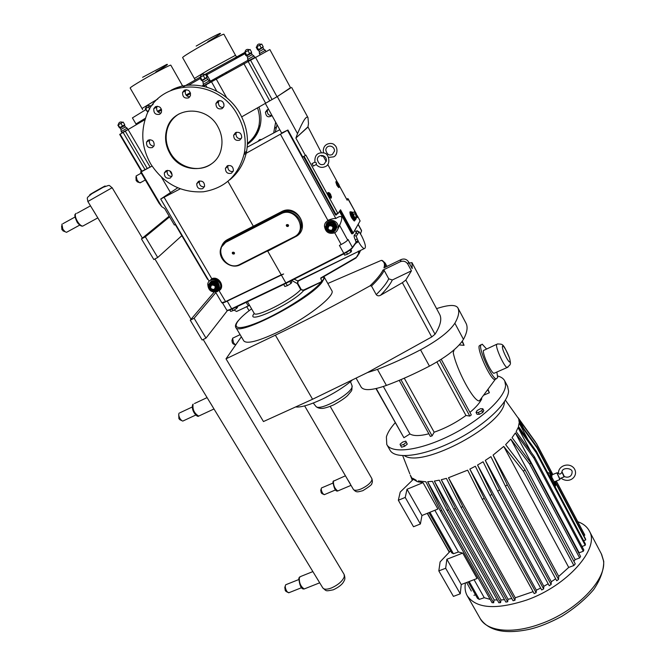 <?xml version="1.0" encoding="UTF-8"?>
<svg xmlns="http://www.w3.org/2000/svg" width="665" height="665" viewBox="0 0 665 665"><rect width="100%" height="100%" fill="white"/><g stroke="black" fill="none" stroke-linecap="round" stroke-linejoin="round"><path stroke-width="1" d="M324.005 153.025L323.456 152.576C322.051 142.692 332.641 141.978 334.545 145.086C338.261 147.455 337.529 155.776 333.414 156.882L328.635 157.43M316.274 164.546L316.432 163.016L314.919 162.144L312.043 163.607L313.423 166.001M313.257 166.084L316.207 164.529C318.818 167.381 321.843 168.07 325.285 166.616C331.22 164.579 329.092 153.1 323.672 152.917C317.38 152.243 314.462 155.319 314.919 162.144M504.427 401.693C505.076 424.112 422.757 468.509 404.503 455.741M384.204 270.456L383.007 270.065C380.895 274.288 376.573 279.541 370.048 285.834L371.511 286.033C377.895 279.824 382.126 274.637 384.204 270.456L388.751 278.826L392.317 279.99L411.435 270.83L405.825 280.04L402.375 282.692L380.604 295.235C386.498 289.217 390.405 284.13 392.317 279.99M388.751 278.826C386.731 283.091 382.558 288.361 376.232 294.637L371.511 286.033M370.048 285.834C337.812 303.922 306.249 320.364 275.376 335.168L226.017 358.826L263.456 421.552L312.575 399.249L367.396 372.6L431.71 336.964L435.035 334.221L405.825 280.04M376.232 294.637C377.388 295.975 378.842 296.174 380.604 295.235M385.442 267.139L385.185 263.099L382.4 260.522L381.294 260.364C384.27 261.628 385.16 264.13 383.946 267.862L401.145 259.55L400.313 261.702C403.464 260.555 405.983 261.37 407.853 264.163L411.435 270.83M409.166 262.974L411.984 262.683L412.192 268.618L408.634 261.985C406.772 259.209 404.278 258.402 401.145 259.55M327.82 283.481L381.294 260.364M383.007 270.065L400.313 261.702M469.939 412.367C475.857 407.421 479.798 402.915 481.768 398.85L479.166 400.937C473.43 401.17 456.664 370.097 453.222 352.625L454.212 349.748M494.876 372.907L493.871 373.339C490.795 372.342 482.582 354.495 483.389 350.555L496.572 344.337M496.863 372.034L497.678 377.57L496.073 378.959C491.543 377.504 479.39 351.045 480.629 345.334L482.208 344.171L486.439 348.851M479.498 400.729L494.976 379.781L494.519 379.632C489.964 378.194 477.819 351.743 479.083 346.024L480.67 344.852M459.216 344.952L464.062 345.31L462.333 341.137M487.985 389.249L489.357 392.749L483.904 395.11M489.357 392.749L487.802 389.831M464.062 345.31L462.05 341.536M296.1 406.731L296.266 407.013C307.072 407.811 336.066 394.071 351.851 380.505M405.775 441.128L407.271 444.112L404.644 446.273L403.63 444.478L406.257 442.316L405.775 441.128L402.682 442.075L400.064 444.22L400.529 445.425L403.63 444.478M407.271 444.112L406.257 442.316M404.644 446.273L401.535 447.221L400.529 445.425M482.823 408.742L480.487 408.701L477.104 410.529L476.04 412.416L478.368 412.475L481.768 410.629L482.823 408.742L483.812 410.588L482.765 412.483L481.768 410.629M482.765 412.483L479.365 414.32L478.368 412.475M479.365 414.32L477.038 414.262L476.04 412.416M383.356 386.49L409.931 433.946L403.913 437.728L375.958 388.601M376.249 388.535L403.913 437.728M404.27 378.185L434.154 432.192L432.109 435.866L430.346 436.44L399.216 380.355M400.929 379.632L432.109 435.866M441.236 359.308L471.319 414.918L469.789 416.074L439.598 360.339M469.789 416.074L465.949 415.484L436.913 361.976M436.573 308.627C448.468 304.745 455.55 304.454 457.828 307.77L466.082 323.365C468.002 327.238 467.129 332.558 463.455 339.35L454.868 323.232C449.449 331.478 438.002 340.33 420.538 349.807C405.642 357.579 391.278 364.104 377.446 369.383L367.396 372.6M420.538 349.807L429.44 366.132C446.838 356.714 458.177 347.787 463.455 339.35M429.44 366.132C414.586 373.846 400.247 380.272 386.407 385.417L377.446 369.383M356.191 378.327L361.137 387.055C363.788 390.962 372.209 390.413 386.407 385.417M465.949 415.484C456.007 422.716 445.409 428.277 434.154 432.192M428.875 433.788C419.823 436.099 413.505 436.149 409.931 433.946M497.636 375.991C501.161 376.914 503.538 378.568 504.76 380.97L505.575 385.351C505.234 397.678 480.338 420.637 449.823 435.65C419.324 450.779 391.469 454.07 386.781 444.494L386.382 436.922C387.62 432.699 390.546 427.986 395.176 422.774M507.561 386.274L508.575 391.028C508.309 403.489 483.513 426.523 453.031 441.485C422.566 456.564 394.661 459.698 389.906 449.989L386.964 444.802M457.828 307.77L457.836 307.804C459.656 311.478 458.667 316.615 454.868 323.232M439.64 314.362L439.731 314.528C442.009 319.05 440.446 325.609 435.035 334.221M226.017 358.826L241.353 336.764M331.744 290.497L331.818 290.63C336 295.568 306.016 318.859 277.014 332.517C257.746 341.436 246.657 344.212 243.756 340.837L235.767 327.288M428.933 512.673L451.693 552.831L453.439 553.754L458.426 551.983L462.74 553.089L477.079 578.517L461.244 584.527L460.255 593.812L453.43 596.389L438.825 570.903L445.666 568.259L446.863 559.265L462.74 553.089M450.562 550.844L440.114 561.892L438.825 570.903M445.666 568.259L460.255 593.812M446.863 559.265L461.244 584.527M412.84 479.814L410.272 475.101L412.317 480.338M471.31 591.035L466.664 582.474M449.291 552.249L427.229 513.363L449.299 552.241M474.062 579.664L484.261 597.719L490.18 599.381M413.189 479.465L412.757 478.318L416.207 480.263L416.598 481.344L418.651 482.009L418.285 480.92L425.858 481.768L440.205 510.695L441.818 510.645L427.653 481.734L432.408 481.344L446.872 510.221L448.601 509.988L434.328 481.078L439.274 480.172L453.813 509.066L455.633 508.667L441.277 479.714L446.398 478.368L460.986 507.304L462.865 506.755L448.476 477.736L467.645 470.163L482.275 499.307L484.245 498.376L469.839 469.099L475.342 466.248L489.947 495.492L491.917 494.428L477.545 465.035L483.106 461.768L497.669 491.119L499.615 489.939L485.3 460.388L490.911 456.647L505.417 486.148L507.312 484.835L493.089 455.093L503.746 446.406L523.463 471.302L524.934 469.773L505.641 444.619L510.811 439.124L529.722 464.162L530.728 462.815L512.067 437.612L515.383 432.948L533.795 457.977L534.427 456.78L516.165 431.635L518.068 427.62L536.156 452.566L536.456 451.502L518.459 426.481L519.141 423.031L537.021 447.828L537.037 447.08L519.174 422.225L518.725 419.133L536.505 443.73L505.383 400.139M418.85 481.925L423.015 482.632L437.911 509.041L421.951 515.5L420.388 523.978L413.514 526.746L398.335 500.263L405.226 497.428L407.013 489.257L423.015 482.632M434.86 510.279L458.426 551.983M484.261 597.719L479.29 599.381L469.174 581.518M453.439 553.754L429.939 512.266M479.29 599.381L477.487 598.334L468.168 581.9M413.314 479.315L416.539 481.169M413.331 479.324L400.222 492.075L398.335 500.263M411.045 476.547L410.729 475.99M405.226 497.428L420.388 523.978M407.013 489.257L421.951 515.5M418.285 480.92L418.651 482.009M535.574 442.117L518.11 417.703M524.934 469.773L575.267 563.903L573.887 565.516L568.725 567.411L503.746 446.406M573.887 565.516L523.463 471.302M493.089 455.093L558.733 576.422L558.542 579.439L556.721 580.761L505.417 486.148M558.542 579.439L507.312 484.835M427.653 481.734L494.112 599.88L493.679 602.756L492.025 602.656L440.205 510.695M493.679 602.756L441.818 510.645M530.728 462.815L580.578 556.489L579.664 557.943L575.159 559.606L510.811 439.124M579.664 557.943L529.722 464.162M434.328 481.078L500.969 599.955L500.587 602.64L498.833 602.748L446.872 510.221M500.587 602.64L448.601 509.988M534.427 456.78L583.828 549.947L583.296 551.26L579.14 552.798L515.383 432.948M583.296 551.26L533.795 457.977M441.277 479.714L508.027 599.215L507.686 601.792L505.857 602.074L453.813 509.066M507.686 601.792L455.633 508.667M531.119 452.225L518.068 427.62M536.456 451.502L585.441 544.111L585.225 545.292L582 546.489M585.225 545.292L536.156 452.566M469.839 469.099L536.356 590.188L536.115 592.723L534.178 593.604L482.275 499.307M536.115 592.723L484.245 498.376M537.037 447.08L551.834 475.101L551.975 476.132L551.351 476.373L549.689 473.222L547.561 472.499M551.975 476.132L537.021 447.828M527.985 439.723L519.141 423.031M549.689 473.222C551.393 479.448 553.38 483.488 555.657 485.367L554.269 481.892L554.976 481.535M555.184 481.443L585.641 539.099L585.699 539.947L583.646 540.712M585.699 539.947L554.893 481.643M583.787 535.591L584.801 535.217L584.51 534.469L556.289 481.003M552.848 474.477L536.281 443.098M584.801 535.217L556.206 481.044M552.756 474.519L536.505 443.73M523.688 428.501L518.725 419.133M448.476 477.736L515.25 597.777L514.943 600.287L513.064 600.736L460.986 507.304M514.943 600.287L462.865 506.755M477.545 465.035L543.845 586.314L543.629 588.941L541.701 589.971L489.947 495.492M543.629 588.941L491.917 494.428M485.3 460.388L551.318 581.759L551.11 584.535L549.232 585.707L497.669 491.119M551.11 584.535L499.615 489.939M412.757 478.318L413.322 479.315M449.432 552.091L427.412 513.289M475.483 594.801L473.954 595.316M560.071 478.509L559.905 479.565L556.996 473.114L557.262 472.707L557.91 473.438M554.269 481.892L551.351 476.373M549.963 471.56L552.424 474.652M555.3 481.402L555.475 482M543.845 586.314L548.168 583.77M536.356 590.188L540.653 588.043M508.027 599.215L511.834 598.533M515.25 597.777L533.106 591.667M500.969 599.955L504.519 599.68M578.891 553.322L579.14 552.798M494.112 599.88L497.312 600.03M573.895 561.343L575.159 559.606M551.318 581.759L555.641 578.766M465.45 582.931C464.594 587.694 465.151 591.908 467.113 595.566C475.957 608.575 495.807 610.071 526.68 600.038C567.586 585.69 600.146 548.243 589.365 531.069C587.137 526.796 583.28 523.671 577.777 521.701M561.933 472.025L561.892 472.283C560.72 474.187 559.581 474.569 558.492 473.43L558.492 473.38C557.927 465.841 569.024 461.826 574.078 468.301C579.198 475.625 569.805 484.61 560.961 478.152L564.111 476.888L561.933 472.075M562.457 477.553L564.311 476.556L561.983 471.759M559.755 478.634L557.395 473.871L558.475 473.206M558.733 576.422L568.725 567.411M175.319 224.562L208.137 279.5M181.828 235.684L157.713 257.496L145.327 236.815L169.575 216.881L174.371 225.011L175.66 224.404M145.327 236.815L141.446 238.885L169.159 216.175M157.713 257.496L153.831 259.525L141.446 238.885M140.589 171.977L159.06 203.257L161.753 206.674L164.662 208.561L169.575 216.881M206 338.111L202.135 339.998L190.248 320.189L194.114 318.269L206 338.111L227.488 310.488M218.677 286.815L218.095 287.488M214.088 292.201L190.248 320.189M215.851 292.583L194.114 318.269M246.092 302.334L248.253 305.717L249.458 305.21M238.286 310.63L236.565 311.478L234.005 310.065M225.103 302.126L225.734 301.835L219.034 290.655C225.485 287.056 218.86 275.734 211.96 278.643L209.433 281.021M222.825 302.907L283.647 273.988L281.228 274.82L267.729 251.146L293.772 237.613M281.228 274.82L225.493 301.636L221.802 302.683C222.085 303.207 223.382 302.924 225.718 301.835L282.866 274.362M229.841 309.973L230.68 311.403L233.116 310.605L232.16 308.984M235.817 307.238L236.565 308.502L233.116 310.605M237.181 306.59L237.546 307.205L236.565 308.502M285.817 283.398L287.504 285.601L284.853 286.482L283.681 284.412M286.174 283.273L286.648 282.982M289.799 281.378L290.987 283.456L287.504 285.601M290.987 280.771L291.81 282.218L290.987 283.456M285.884 283.373L285.842 282.908L231.686 308.743L232.118 309.017L285.884 283.373M357.695 240.747L357.063 241.611L357.845 241.885L357.695 240.747L356.349 241.769L352.433 247.413C351.062 249.059 348.186 251.038 343.805 253.357L344.071 253.706L286.15 283.24L344.079 253.714C348.011 251.653 350.671 249.849 352.093 248.286M343.913 253.789L344.67 255.16L347.504 254.188L346.515 252.384M349.94 250.156L350.987 252.052L347.504 254.188M350.829 249.475L351.61 250.904L350.987 252.052M321.012 278.236L356.008 257.97L359.108 252.717L356.058 257.954L320.996 278.244M322.118 281.22L323.157 279.782L322.118 281.22L320.754 278.793M323.356 276.864L323.988 277.987L323.157 279.782L323.988 277.987M322.168 281.428L303.514 290.073L300.721 289.608C291.893 299.707 255.019 318.385 254.155 313.273L247.438 301.694M356.581 242.035L357.063 242.592L358.427 241.603C360.663 245.593 362.575 247.945 364.137 248.652C366.423 248.22 365.567 243.922 361.569 235.759L359.067 231.736L356.216 236.383L354.312 235.136C353.855 236.05 354.221 237.696 355.409 240.057L356.149 242.459M357.063 241.611L356.365 242.151M356.216 236.383L358.427 241.603M301.154 289.317L297.729 283.282L298.203 281.071L294.113 279.175M360.164 250.614L297.978 280.805L297.297 283.573L300.721 289.608L303.647 290.58L321.394 281.902L322.118 282.118L322.151 281.544M291.686 280.414L297.297 283.573L297.729 283.282M298.203 281.071L364.137 248.652M359.258 250.971L359.108 252.717L360.214 250.589M356.008 257.97L355.758 257.704C358.036 256.216 358.934 254.113 358.452 251.403L358.236 251.129M321.262 281.395L321.394 281.902C313.24 292.783 276.657 315.684 253.664 324.121C230.398 332.841 230.855 324.071 251.578 308.851M303.514 290.073L303.647 290.58C292.126 303.938 243.947 325.991 254.238 313.406M322.109 282.068L324.104 278.618L324.038 276.723M354.877 230.306L356.357 233.024L354.312 235.136M281.403 275.135L285.842 282.908L343.805 253.357L339.424 245.41L341.17 244.521C344.462 242.775 346.631 241.295 347.67 240.082L348.086 239.5L352.433 247.413L352.242 248.103M357.504 234.055L356.357 233.024L356.847 230.614L358.776 231.769M340.239 210.182L353.032 233.457L351.702 233.806L352.541 233.706M290.655 87.921L277.006 96.733L241.678 116.874M290.53 87.689L277.297 96.608L267.006 102.377M267.546 250.896L242.999 263.332M222.093 246.366L227.538 240.24L227.43 239.608C223.839 241.545 221.728 244.57 221.104 248.702M253.756 227.006L281.461 212.401C290.505 207.123 303.34 215.776 301.902 226.142L301.087 227.239C300.53 231.844 298.236 235.227 294.229 237.38L293.913 237.031L239.924 264.387C226.275 272.035 212.509 248.494 226.823 241.761L226.682 241.137C223.407 242.925 221.354 245.643 220.531 249.309C217.929 259.683 231.054 269.899 240.281 264.72L294.287 237.363C298.286 235.194 300.555 231.819 301.087 227.239C302.45 216.956 289.657 208.128 280.746 213.241L226.682 241.137L253.756 227.006L227.97 181.412M298.918 233.324L301.902 226.142L299.017 233.174M325.808 222.509L327.853 220.339C331.486 218.918 334.154 218.311 335.842 218.511C341.802 214.571 343.256 216.391 340.222 223.972L337.479 229.94M244.055 154.455L287.92 130.016L281.627 133.042L265.302 103.366M233.964 254.088L232.634 253.839C230.913 251.154 236.191 252.135 233.964 254.088M287.995 226.482L286.831 226.391C284.553 223.748 290.356 224.196 287.995 226.482M279.79 129.708L247.181 147.223M357.296 215.701L360.089 220.896L353.215 232.974L340.522 209.766L338.003 213.581L336.149 214.512L336.016 215.202L336.864 214.147M336.149 214.512L335.31 214.596L336.016 215.202M337.961 213.59L305.867 155.103L302.758 157.073L287.92 130.016M209.675 280.813L212.002 279.076C217.771 278.411 220.822 281.004 221.129 286.864L219.608 289.774M177.638 187.854L160.706 199.035L180.207 188.868M217.505 291.594C211.329 292.866 208.079 290.331 207.754 283.997C209.093 276.116 222.368 279.849 220.531 287.588L217.505 291.594M295.942 137.946L308.036 127.023L295.942 137.946L297.521 133.632C302.991 120.781 306.474 115.427 307.97 117.58L308.494 123.582L307.995 126.766M305.443 155.552L295.967 138.245M308.036 127.023L321.345 152.642M323.032 155.76L326.216 161.628M327.779 164.496L337.454 182.318M339.266 185.651L347.172 200.215L348.103 198.802L346.914 199.741M328.169 192.759C328.136 195.036 329.042 196.832 330.887 198.137M336.124 182.085L336.906 185.327L338.743 187.247M354.703 220.83L354.221 220.971C351.511 218.32 350.064 215.319 349.89 211.977L350.314 211.836M322.001 156.3L321.095 155.427M287.679 226.374L286.856 226.308C287.164 224.595 287.438 224.62 287.679 226.374M233.615 253.997L232.684 253.822C233.174 252.251 233.482 252.309 233.615 253.997M351.486 212.01L350.679 212.318C350.837 215.227 352.093 217.829 354.445 220.14L354.919 219.899M352.641 212.667L354.437 211.786L356.307 216.64L357.462 217.355L357.371 216.034M357.462 217.355L355.642 218.378M356.307 216.64L354.403 217.812L355.675 218.585M354.794 213.847L352.749 214.753L354.403 217.812M355.567 212.468L354.437 211.786M354.977 212.276C355.301 214.521 356.091 215.975 357.354 216.657L355.891 212.858L354.977 212.276M351.453 212.027L350.364 211.744C350.546 215.078 351.985 218.078 354.694 220.73L355.276 219.724M326.598 223.39L326.856 223.831M326.997 224.038L327.629 224.77M211.304 281.071C216.416 279.99 219.134 282.068 219.458 287.313L218.419 289.483M211.811 283.431L215.252 283.664L211.811 283.431L210.223 286.324M216.15 287.363L214.521 284.587L211.379 284.371L209.874 286.931L211.503 289.699L214.645 289.915L217.039 286.698L215.252 283.664M214.645 289.915L217.039 286.698M214.521 284.587L215.036 283.988L216.665 286.765L215.161 289.308L216.682 286.748M211.379 284.371L211.902 283.78M211.661 285.044C209.808 287.862 210.664 289.317 214.23 289.4C216.092 286.582 215.236 285.127 211.661 285.044M328.502 221.769C333.306 220.489 336.133 222.318 336.98 227.247L336.964 227.272C336.116 222.343 333.29 220.514 328.485 221.794L325.567 226.291C326.357 231.27 329.183 233.132 334.029 231.869L336.964 227.272L333.98 231.886C328.427 232.717 325.617 230.855 325.567 226.291M328.942 225.011L327.247 227.738L328.851 230.647L332.151 230.846L333.855 228.128L332.242 225.211L328.942 225.011L329.175 224.147L327.587 227.181M332.691 230.531L334.553 227.555L332.791 224.363L334.187 227.613L332.492 230.323M334.553 227.555L333.855 228.128M332.242 225.211L332.583 224.695L329.283 224.496M329.242 225.701C333.007 225.759 333.847 227.297 331.769 230.298C328.011 230.231 327.163 228.702 329.242 225.701M334.603 232.85C328.776 234.363 325.393 232.127 324.454 226.142C324.562 217.571 338.734 218.777 338.128 227.314C337.953 229.816 336.781 231.661 334.603 232.85M152.027 166.092L141.196 171.853L140.581 171.961L141.396 171.204M149.384 167.397L141.52 171.429L119.7 134.446L145.07 119.584M172.177 175.011L169.708 170.764M225.934 72.41L226.582 73.192M220.265 76.808L219.924 75.793M222.118 74.555L222.434 75.586M272.027 115.594C268.253 117.938 266.058 116.799 265.435 112.169L267.18 109.8L268.61 109.376M267.879 109.509L267.313 110.806C267.247 114.081 268.793 115.644 271.968 115.486M257.929 141.446L259.458 139.75L261.761 139.392M260.04 139.5L259.649 140.523M157.297 106.201L156.79 107.148C156.217 110.581 157.613 112.593 160.988 113.183M155.452 106.683C159.691 105.818 161.695 107.664 161.479 112.227L159.816 114.247C155.552 115.095 153.549 113.225 153.815 108.644L155.452 106.683M167.414 170.323L167.198 170.88C166.84 174.33 168.378 176.192 171.811 176.466M166.05 170.747C170.074 169.916 172.069 171.637 172.027 175.909L170.315 178.054C166.258 178.868 164.272 177.131 164.355 172.842L166.05 170.747M219.159 100.523L218.461 101.978C218.22 105.569 219.841 107.431 223.324 107.555M217.804 100.98C221.844 100.024 223.906 101.728 223.989 106.101L222.11 108.636C218.037 109.575 215.984 107.846 215.942 103.449L217.804 100.98M199.575 180.955L199.35 181.603C199.192 185.144 200.863 186.907 204.355 186.882M198.552 181.329C202.459 180.464 204.463 182.102 204.579 186.242L202.767 188.619C198.835 189.467 196.832 187.813 196.757 183.656L198.552 181.329M186.067 89.692L185.369 90.972C184.903 94.472 186.375 96.45 189.783 96.907M184.338 90.182C188.519 89.26 190.564 91.072 190.456 95.602L188.694 97.846C184.471 98.744 182.443 96.915 182.592 92.352L184.338 90.182M149.849 139.65L149.534 140.323C149.01 143.731 150.448 145.685 153.831 146.2M148.154 140.115C152.318 139.284 154.313 141.088 154.139 145.527L152.484 147.53C148.295 148.345 146.317 146.516 146.533 142.061L148.154 140.115M236.507 132.235L236 133.515C235.959 137.165 237.704 138.902 241.245 138.727M235.56 132.601C239.458 131.653 241.511 133.274 241.728 137.447L239.791 140.132C235.867 141.063 233.814 139.426 233.648 135.219L235.56 132.601M228.137 165.485L227.812 166.408C227.787 170.041 229.55 171.745 233.091 171.52M227.305 165.809C231.154 164.903 233.191 166.499 233.398 170.589L231.495 173.199C227.621 174.089 225.593 172.476 225.418 168.353L227.305 165.809M275.277 132.127L277.031 124.688M273.672 133L275.651 122.177M248.91 143.166C254.687 138.794 258.452 132.925 260.198 125.569C261.536 119.401 261.137 113.216 259.009 107.015M229.807 179.808C238.644 172.543 244.246 163.008 246.59 151.221C248.818 138.461 246.698 126.084 240.223 114.089C226.89 88.994 193.947 77.689 171.055 90.274M150.697 163.931C163.665 183.69 181.213 192.983 203.34 191.794C225.144 188.195 238.81 175.286 244.338 153.058C246.565 140.207 244.421 127.738 237.887 115.652C218.112 76.6 158.353 77.98 145.992 116.89C140.514 132.867 142.077 148.544 150.697 163.931M169.858 153.316C181.686 175.834 216.848 172.809 221.287 148.553C222.866 141.071 221.736 133.79 217.879 126.724C206.707 104.912 173.141 106.325 166.982 128.569C164.413 137.007 165.369 145.253 169.858 153.316M179.242 113.806C173.615 117.115 169.716 121.928 167.555 128.245C164.995 136.666 165.951 144.904 170.423 152.95C178.735 168.029 199.458 173.341 211.952 163.524M158.087 112.044L161.645 110.024M186.699 95.76L190.581 93.557M203.432 86.242L269.865 49.567M256.923 46.741L261.727 44.056L263.215 46.791L258.261 49.858L257.671 49.958L256.183 47.232L256.923 46.741L258.411 49.468M259.707 45.145L261.195 47.888M262.692 47.331L263.215 46.791M245.069 52.252L250.098 49.451L251.653 52.294L246.507 55.478L245.892 55.586L244.338 52.751L245.069 52.252L246.632 55.095M247.962 50.598L249.516 53.449M251.121 52.843L251.653 52.294M202.019 80.465L201.379 80.432L199.774 77.589L205.51 74.305L207.114 77.157L201.936 80.332M203.266 75.511L204.87 78.37M206.649 77.639L207.114 77.157M200.389 77.157L201.994 80.016M145.652 108.495L147.248 111.537L145.203 108.827L150.739 105.66M148.42 106.907L149.708 109.135M148.81 110.714L147.264 111.279M259.965 54.646L259.425 53.657L265.285 50.332L265.992 51.429M259.45 53.632L259.259 51.562L263.648 49.077L265.352 50.299M252.201 54.638L247.546 57.265L247.721 59.443L253.93 55.943L252.185 54.655L251.337 52.868M210.19 82.053L203.931 85.577L203.224 84.322L209.483 80.798L210.19 82.053L209.783 82.66M203.249 84.305L203.025 82.136L207.613 79.542L209.458 80.806M118.22 124.854L123.175 122.086L124.754 124.771L119.442 127.805L117.863 125.128L118.22 124.854L119.8 127.539M120.88 123.333L122.46 126.017M127.78 129.675L121.878 132.692L121.188 131.512L127.165 128.154L125.436 126.94L124.48 125.303M121.213 131.487L120.972 129.451L125.452 126.932M183.731 420.646L182.792 421.086L181.653 420.571L180.107 418.767C178.727 416.257 178.411 414.362 179.168 413.065M180.207 419.864L178.91 418.701L178.744 414.652M91.97 193.623C85.843 198.644 87.29 196.981 87.855 201.503L322.766 587.86C324.03 589.597 326.897 589.639 331.37 587.993C338.136 584.942 342.433 581.218 344.279 576.813L344.146 574.46C345.118 577.403 345.11 579.506 344.129 580.786C342.758 584.053 339.15 587.054 333.29 589.805C325.168 591.376 326.739 591.243 322.766 587.86M210.09 402.5L212.7 406.789M289.391 592.532L287.787 592.39L286.665 591.044C285.219 588.309 284.903 586.214 285.709 584.759L298.602 579.622M286.174 591.459L285.277 590.587L284.795 587.419L285.26 586.064M316.515 577.544L318.884 581.443M67.614 231.719L66.517 232.318L65.087 231.711L62.867 229.234L61.87 224.147M63.815 231.212L61.912 229.649L61.596 225.925M92.876 209.708L95.752 214.438M304.62 405.85L353.364 489.374C354.387 490.72 356.964 490.579 361.087 488.941C366.881 486.231 370.496 483.256 371.918 480.005L371.851 478.567C372.575 480.978 372.525 482.64 371.718 483.546C372.466 484.195 369.499 486.581 362.807 490.695C357.587 491.95 356.615 492.881 353.389 489.407M137.672 181.969L136.134 180.572L135.951 176.948M140.706 182.526L139.201 182.534L137.098 180.115L136.15 175.884M348.294 480.479L350.28 483.896M322.084 493.638L321.22 492.773L320.738 490.238L321.237 488.758M324.744 494.494L323.68 494.428L322.483 492.973C321.286 490.679 320.962 488.999 321.511 487.935L332.791 483.164M233.565 344.063L232.418 342.974L231.944 340.638L232.334 339.192M235.626 345.002L233.54 342.866L232.6 338.227L240.107 334.645M275.376 335.168L312.575 399.249M402.375 282.692L431.71 336.964M507.994 367.147L507.046 367.579C504.095 366.515 495.849 348.593 496.514 344.703L497.52 343.913C502.856 344.512 502.649 342.126 509.573 358.119C511.194 365.526 510.097 363.306 510.005 364.869L507.046 367.579L493.871 373.339M502.416 346.631C502.524 342.4 510.471 357.62 510.088 361.295C510.088 365.767 501.95 350.239 502.416 346.631M351.851 385.218L352.034 385.692C354.653 392.018 319.749 412.026 315.917 406.382L315.709 406.124M407.853 264.163L408.634 261.985M411.926 262.584L439.665 314.404M601.368 553.887L603.463 560.653C606.804 579.888 575.957 611.684 539.988 624.086C511.801 634.418 486.581 631.243 480.055 618.309L467.379 596.031M320.887 278.768L321.311 278.045M355.526 243.357L357.063 242.592M355.758 257.704L320.763 277.962M359.092 253.082L360.064 250.88M360.53 250.439L358.959 253.98M361.527 230.472L361.452 231.362M358.152 224.546L361.536 230.763L360.48 233.764M358.136 231.578L356.847 230.614M356.615 242.043L352.492 247.729C351.12 249.525 348.319 251.52 344.071 253.706L344.113 253.697M227.239 301.178L231.686 308.743C228.793 310.098 227.139 310.547 226.74 310.098L222.526 302.949M356.955 238.918L355.409 240.057M323.464 276.806L323.556 277.222M238.17 320.729C235.817 323.572 234.994 325.709 235.693 327.163C237.089 337.238 310.306 299.267 322.118 282.118M353.215 232.974L353.082 233.423M208.062 279.533L175.585 224.438M226.823 241.761L280.904 213.856L281.461 212.401L281.27 211.803L227.43 239.608M295.31 236.815C311.611 229.192 296.956 202.783 281.27 211.803M239.924 264.387L240.348 264.67M341.17 244.521L334.711 232.792M327.853 220.339L280.588 134.513M240.331 264.703L294.246 237.388M280.904 213.856C295.194 205.793 308.793 230.273 293.913 237.031M334.487 227.654L334.005 227.912M346.615 199.176L347.662 198.644M337.712 213.29L335.867 214.23L304.129 156.308M303.548 156.632L335.31 214.596M353.157 232.916L352.242 233.44L339.857 210.772M339.449 211.387L351.702 233.806M336.216 214.487L337.978 213.598M212.002 279.076L164.189 197.439M360.064 220.805L359.981 221.337M348.152 198.86L355.484 212.368M360.089 220.896L353.073 233.44M355.95 218.112C356.606 222.243 351.178 213.656 352.134 212.077L353.132 212.451M353.157 212.434L351.544 211.886C351.702 214.787 352.957 217.397 355.31 219.708L355.775 219.492M352.367 212.492L352.749 214.753M355.758 218.203L354.603 217.497L352.741 212.65M334.811 226.15L335.276 225.792M335.991 225.086L336.374 224.571M326.133 224.155L326.424 224.571M326.856 223.058L327.113 223.507M327.247 223.706L327.895 224.471M327.687 224.712L327.047 223.972M326.906 223.764L326.64 223.324M328.294 224.113L327.621 223.307M327.496 223.107L327.255 222.642M327.77 220.398L327.787 220.847M328.086 222.002L328.327 222.484M328.452 222.675L328.843 223.157M328.743 223.806L328.011 222.966M327.887 222.775L327.646 222.31M327.504 222.426L327.737 222.891M327.862 223.091L328.56 223.922M211.387 281.619C216.782 278.834 222.019 287.754 216.574 290.422C211.204 293.182 205.959 284.312 211.387 281.619M211.279 281.104L208.785 284.346C209.059 289.624 211.769 291.736 216.915 290.672L219.433 287.347C219.101 282.101 216.383 280.023 211.279 281.104M212.476 290.306C221.295 293.573 219.566 278.219 211.503 281.81C209.201 283.298 208.66 285.368 209.882 288.028M211.611 282.326C215.701 281.461 217.871 283.132 218.137 287.33L217.231 289.142M211.462 282.492L209.467 285.102C209.683 289.325 211.852 291.012 215.975 290.156L217.987 287.504C217.729 283.298 215.551 281.627 211.462 282.492M211.212 289.267C209.109 286.864 209.234 284.778 211.57 283.016C218.61 280.048 219.259 293.332 211.911 289.749M333.73 231.586C327.978 234.77 322.625 225.078 328.626 222.318C334.412 219.109 339.757 228.86 333.73 231.586M328.743 222.517C322.99 225.161 328.119 234.429 333.622 231.387C339.383 228.777 334.271 219.45 328.743 222.517M326.548 226.64L328.884 223.041C332.733 222.01 334.994 223.482 335.675 227.43L334.761 229.932M328.784 223.182L326.449 226.79C327.089 230.78 329.35 232.268 333.232 231.254L335.576 227.58C334.902 223.623 332.641 222.16 328.784 223.182M332.932 230.971C326.989 230.871 325.659 228.452 328.934 223.706C334.886 223.797 336.224 226.225 332.932 230.971M332.791 224.363L329.175 224.147M331.436 197.222L330.671 194.521C327.546 189.359 329.915 197.696 331.436 197.222M329.707 193.149L328.984 192.833L331.378 197.422L331.486 196.657M329.05 192.775L328.244 192.592C328.46 195.053 329.424 196.906 331.153 198.162L331.328 197.588M339.258 186.375L337.754 184.82C335.094 179.4 339.715 184.205 339.258 186.375M339.3 185.892L339.2 186.566L337.695 184.87L336.906 182.144L337.546 182.418M339.142 186.765L338.984 187.272L337.147 185.219L336.191 181.919L336.964 182.094M335.842 218.511L287.496 130.357M161.628 177.472L170.689 192.933M141.196 171.853L161.753 206.674M347.67 240.082L339.607 225.377M277.297 96.608L297.521 133.632M247.405 144.355C253.215 139.966 256.998 134.064 258.743 126.674C260.098 120.423 259.683 114.156 257.496 107.888M206.84 87.107L205.643 84.979M269.741 100.839L248.028 61.28M272.093 99.542L250.397 59.933M277.006 96.733L255.377 57.148M142.044 171.354L120.082 134.122M145.095 169.75L123.083 132.368M147.273 168.544L125.261 131.13M150.107 167.04L128.062 129.509M224.005 104.122L222.659 101.72M216.69 91.072L211.462 81.737M226.682 97.738L216.25 79.077M265.626 103.175L243.864 63.624M207.788 41.662C217.995 35.652 222.027 32.909 219.907 33.441C215.385 35.345 207.472 39.559 196.167 46.068M196.724 48.462C209.334 41.097 223.964 33.458 223.906 34.248L235.493 55.286L208.669 69.825L194.396 78.478L182.609 57.572C182.817 56.891 187.522 53.857 196.724 48.462M155.851 71.911C165.66 66.134 169.234 63.674 166.566 64.522L142.601 77.306M142.019 108.453L130.157 88.038C130.307 87.439 134.613 84.663 143.066 79.709C155.618 72.369 170.922 64.38 170.83 65.187L170.839 65.195M182.742 86.101L182.484 85.694L177.821 87.946M157.838 98.969L142.027 108.462L142.651 109.658M244.728 52.485L204.795 74.522M200.306 77.09L183.241 86.866M153.166 104.081L152.451 105.028M235.069 58.936L244.604 53.233M248.128 60.191L210.448 81.163L210.805 82.094M206.017 75.212L206.848 74.738L210.448 81.163L209.874 81.487M203.631 85.045L202.035 85.951M190.315 92.626L186.059 95.045M161.379 109.102L157.447 111.338M145.527 118.179L135.968 123.964L136.666 124.43M206.566 73.516L206.848 74.738L244.861 53.707M188.469 85.253L200.281 78.495M135.968 123.964L132.418 117.896L145.726 109.733M258.594 50.183L262.908 47.34M258.286 49.983L262.883 47.165M248.519 60.648L254.221 57.78M246.856 55.818L251.42 53.225M246.532 55.611L251.287 52.701M202.343 80.673L206.807 77.73M203.025 82.136L202.135 80.349L206.79 77.506M147.763 111.845L148.445 111.396M147.439 111.637L148.752 110.822M120.972 129.451L120.182 128.112L124.663 125.594M120.041 127.838L124.629 124.912M87.855 201.503L112.152 187.721L142.377 238.112M200.049 415.467L198.677 416.099C194.197 413.298 192.343 409.316 193.116 404.145M305.301 588.525L304.238 588.949C300.671 586.605 299.042 582.798 299.35 577.528L300.763 576.447L312.874 571.592M84.389 225.211L82.784 226.092C78.844 226.075 73.084 214.911 76.209 213.357M344.104 574.385L203.191 339.483M94.206 192.401C84.945 197.53 91.629 193.365 100.673 188.353C109.866 183.249 103.482 187.256 94.206 192.401M371.826 478.526L330.206 406.39M338.493 490.654L337.795 490.953C334.819 488.833 333.348 485.591 333.389 481.219L345.443 475.791M332.367 154.48L334.503 151.055C334.62 145.327 326.59 144.089 325.767 149.924C326.897 154.405 329.1 155.926 332.367 154.48M324.204 164.122L326.407 160.539C326.615 154.554 317.795 153.515 317.313 159.434C318.485 163.997 320.788 165.56 324.204 164.122M385.185 263.099L386.972 266.399M496.073 378.959L494.519 379.632M350.455 381.652L352.034 385.692C351.735 391.693 352.699 389.366 347.487 395.658C344.636 398.327 340.023 401.402 333.647 404.894C328.934 406.905 325.268 408.069 322.658 408.385C319.649 408.559 317.404 407.894 315.917 406.382L313.273 403.057M504.76 380.97L507.727 386.589M457.836 307.804L466.082 323.365M411.984 262.683L439.731 314.528M411.286 476.98L412.732 479.54M402.724 455.691L409.831 473.846M557.021 472.807L551.742 474.926M559.905 479.565L554.095 481.884M555.657 485.367L555.092 486.738M518.609 418.642L518.251 417.953M480.263 618.666C488.767 631.002 505.342 634.501 529.997 629.181C539.456 626.904 549.988 622.664 561.576 616.463C574.435 608.467 585.125 599.531 593.637 589.656C600.379 579.697 603.754 570.279 603.745 561.401L601.625 554.377L589.365 531.069M561.892 472.283C561.925 466.772 572.515 468.085 572.116 471.867C572.016 477.761 566.364 477.803 564.302 476.431M561.834 477.803L559.573 478.709M249.558 305.385L236.565 311.478M324.046 278.203L323.788 278.776M360.555 233.905L361.544 230.489L358.236 224.404M286.141 283.24L232.019 309.05C228.91 310.48 227.147 310.838 226.748 310.114M331.818 290.63L323.922 276.54M358.792 231.736L358.127 231.661M175.286 224.587L207.58 279.358M240.256 264.72C231.029 269.907 217.887 259.749 220.531 249.309M352.408 233.797L353.032 233.457M219.566 289.832L220.531 287.588M221.802 302.683L215.601 292.176M307.986 126.816L295.933 138.004M225.718 301.835L282.683 274.446M347.77 198.619L355.517 212.409M357.28 215.66L360.064 220.788M321.852 156.375L323.173 155.677M354.445 220.14L355.31 219.708L355.975 218.095M354.221 220.971L354.694 220.73M208.785 284.346C206.142 288.286 216.258 295.401 219.433 287.347L219.458 287.313M217.064 289.341L217.987 287.504C217.048 292.866 208.12 290.356 209.467 285.102M326.449 226.79C326.498 230.447 328.743 231.935 333.182 231.262L335.675 227.43L334.761 229.957M334.204 227.596L332.533 230.323M329.458 192.917L330.671 194.513L331.378 197.422L331.153 198.162L329.948 197.638C327.912 193.706 327.355 192.01 328.277 192.551M336.224 181.878C335.559 181.121 335.783 182.276 336.906 185.336C338.452 187.497 339.15 188.145 338.984 187.272L339.2 186.566C339.449 185.444 338.818 183.997 337.33 182.218M338.128 227.314L340.222 223.972M209.176 281.27L160.706 199.043M307.97 117.58L291.619 87.406M260.198 125.569L258.743 126.674C256.748 133.49 252.983 139.052 247.447 143.374M265.435 112.169L267.313 110.806M153.815 108.644L156.79 107.148M164.355 172.842L167.198 170.88M215.942 103.449L218.461 101.978M196.757 183.656L199.35 181.603M182.592 92.352L185.369 90.972M146.533 142.061L149.534 140.323M233.648 135.219L236 133.515M225.418 168.353L227.812 166.408M276.673 126.732L274.869 128.204M246.59 151.221L244.338 153.058M167.555 128.245L166.982 128.569M290.663 87.938L269.857 49.559M182.484 85.694L170.83 65.187M236.233 56.4L235.493 55.286M194.396 78.478L195.286 79.975M263.722 49.044L262.983 47.689M259.259 51.562L258.261 49.858M261.146 44.372C258.718 43.425 257.247 44.256 256.74 46.858M247.721 59.443L248.402 60.69L249.051 60.698M254.612 57.19L253.93 55.943M247.546 57.265L246.499 55.478M249.491 49.775C246.964 48.803 245.435 49.667 244.903 52.36M203.931 85.577L204.596 85.577M207.721 79.492L206.923 78.071M204.936 74.613C202.368 73.64 200.83 74.505 200.306 77.207M150.232 105.934C147.68 104.987 146.167 105.835 145.677 108.478M121.878 132.692L122.535 132.684M127.855 129.334L127.165 128.154M122.709 122.335C120.224 121.429 118.752 122.252 118.287 124.812M192.152 407.047L180.016 412.732M195.876 414.985L182.792 421.086M179.691 419.607L181.653 420.571M213.997 408.975L198.677 416.099C197.455 417.77 190.996 411.136 192.609 404.802L193.091 404.179M194.463 403.539L207.089 397.603M301.619 587.669L288.668 592.823M285.842 591.268L287.787 592.39M319.699 582.814L304.238 588.949C301.461 589.547 299.649 585.981 298.809 578.242L299.674 576.904M74.987 217.048L62.859 223.723M79.742 225.094L66.517 232.318M63.034 230.905L65.087 231.711M97.813 217.887L82.784 226.092C81.313 226.441 79.484 225.244 77.29 222.492C74.721 217.123 74.181 214.271 75.685 213.939M77.256 213.132L90.49 205.842M154.895 258.976L191.055 319.25M112.152 187.721C108.004 185.003 111.388 184.538 103.142 187.289M246.64 306.515L249.101 310.721M137.198 181.794L139.201 182.534M141.271 173.124L136.732 175.635M145.319 179.982L140.057 182.883M333.572 480.862L332.916 481.859C334.063 488.7 335.684 491.734 337.795 490.953L351.029 485.359M321.827 493.505L323.68 494.428M335.592 489.897L324.271 494.694M233.207 343.913L235.111 344.728"/></g></svg>
